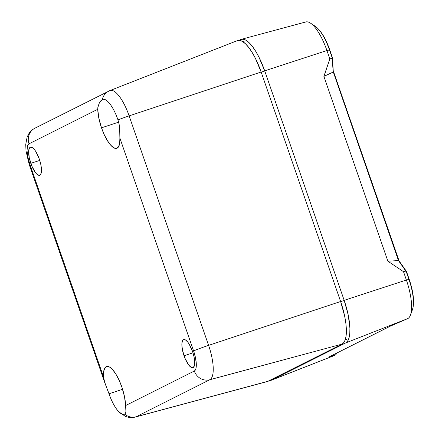 <?xml version="1.0" encoding="UTF-8"?>
<svg xmlns="http://www.w3.org/2000/svg" width="439" height="439" viewBox="0 0 439 439"><rect width="100%" height="100%" fill="white"/><g stroke="black" fill="none" stroke-linecap="round" stroke-linejoin="round"><path stroke-width="0.66" d="M269.453 380.388L271.9 379.993A39.115 12.484 71.8 0 1 271.56 380.147L333.673 355.804A35.427 11.304 -108.2 0 0 333.98 355.667L271.9 379.993L345.685 342.919L271.9 379.993L333.98 355.667L335.967 354.668L329.475 356.742L390.776 325.936L407.771 318.588L345.685 342.919L347.639 341.103L349.021 337.942L349.79 333.552L349.905 328.103L348.198 314.895L344.165 300.336A39.115 12.484 71.8 0 1 345.685 342.919L407.771 318.588A35.427 11.304 -108.2 0 0 406.388 280.022L344.165 300.336L264.695 70.844L344.165 300.336L406.388 280.022L403.496 271.659L387.884 261.21L323.883 76.375L329.821 58.892L326.923 50.529L264.695 70.844L258.944 57.147L255.696 51.286L252.354 46.397L249.061 42.66L245.933 40.229L243.091 39.186L240.649 39.581L239.167 40.328L240.649 39.581A39.115 12.484 71.8 0 1 241.406 39.296A39.115 12.484 71.8 0 1 264.695 70.844L326.923 50.529A35.427 11.304 -108.2 0 0 305.829 21.95L241.406 39.296M271.56 380.147A39.115 12.484 71.8 0 1 269.826 380.421M305.138 22.213A35.427 11.304 71.8 0 1 310.455 23.124A35.427 11.304 71.8 0 1 326.923 50.529L329.48 49.931L332.356 58.233L329.821 58.892L326.923 50.529L329.755 49.898L332.213 57.531M406.465 271.439L406.465 271.955L406.07 271.115L406.465 271.439L405.861 271.104L403.496 271.659L387.884 261.21L323.883 76.375L333.305 71.991L398.612 260.596L387.983 261.178L398.469 260.579L406.07 271.115L408.945 279.423L406.388 280.022L403.496 271.659L405.861 271.104L398.469 260.579L333.305 71.991L332.504 57.877M333.98 355.667L335.967 354.668L329.579 356.688L390.776 325.936L407.771 318.588A35.427 11.304 71.8 0 0 410.487 315.032L412.473 309.594A30.532 9.746 -108.2 0 0 408.945 279.423L406.388 280.022A35.427 11.304 71.8 0 1 410.487 315.032M315.465 26.433A30.532 9.746 71.8 0 1 329.48 49.931A30.532 9.746 -108.2 0 0 315.284 26.313C320.854 30.478 325.672 38.336 329.755 49.898L332.499 57.838L332.186 58.338L333.19 72.067L323.977 76.342L329.821 58.892L332.186 58.338L333.305 71.991M335.967 354.668L336.559 353.181L335.967 354.668M332.499 57.838L332.356 58.233M399.078 260.914L398.612 260.596L399.095 261.463M406.07 271.115L408.945 279.423A30.532 9.746 71.8 0 1 412.556 309.374M30.785 163.357A14.783 4.719 71.8 0 1 30.445 147.169A14.783 4.719 71.8 0 1 39.301 159.077L40.827 164.581L41.469 169.575L41.14 173.295L39.878 175.172L38.956 175.326L36.695 174.009L35.449 172.598L31.811 166.041L29.259 157.853L28.661 150.802L29.473 147.948L30.214 147.263L32.206 147.504L34.637 149.836L35.899 151.685L39.301 159.077A14.783 4.719 71.8 0 1 39.697 175.249A14.783 4.719 71.8 0 1 30.785 163.357L39.735 160.4L30.785 163.357M184.04 355.771A14.783 4.719 71.8 0 1 183.7 339.583A14.783 4.719 71.8 0 1 192.556 351.491L194.082 356.995L194.729 361.988L194.395 365.703L193.133 367.586L192.211 367.734L191.135 367.344L188.704 365.012L185.066 358.454L182.52 350.267L181.872 345.274L181.916 343.216L182.728 340.362L183.469 339.676L185.467 339.918L187.892 342.25L189.154 344.099L192.556 351.491A14.783 4.719 71.8 0 1 192.951 367.662A14.783 4.719 71.8 0 1 184.04 355.771L192.99 352.813L184.04 355.771M98.704 104.262L100.076 101.722L102.336 99.543A25.424 8.116 71.8 0 1 102.737 99.379A25.424 8.116 71.8 0 1 117.97 119.863A13.143 0.587 -19.1 0 1 129.126 115.885L261.145 72.012L340.615 301.505L344.648 316.064L345.822 322.972L346.355 329.272L346.239 334.721L345.477 339.111L344.088 342.272L342.14 344.088L267.538 381.464M97.848 107.484L99.346 102.902L100.849 100.756L102.336 99.543A13.143 12.44 -116.7 0 1 108.735 91.103A13.143 12.44 -116.7 0 1 109.728 90.664A31.553 10.07 71.8 0 1 110.002 90.544A31.553 10.07 71.8 0 1 129.126 115.885L208.596 345.372L340.615 301.505L261.145 72.012A39.115 12.484 -108.2 0 0 237.439 40.602L110.002 90.544L34.95 128.183A13.143 12.44 63.3 0 0 29.018 143.822L28.101 144.672L27.448 146.165L27.031 150.802L27.838 157.025L29.737 163.884L103.461 376.794A25.462 8.127 71.8 0 1 106.589 366.51A25.462 8.127 71.8 0 1 121.844 387.022L124.528 396.785L125.592 405.565L194.323 371.032L195.245 370.176L195.898 368.683L196.31 364.046L195.509 357.823L193.604 350.964L119.88 138.06L119.677 143.29L118.525 146.846L116.516 148.398L113.833 147.822L110.71 145.166L107.423 140.667L104.262 134.707L101.502 127.826A25.462 8.127 71.8 0 1 97.749 109.284L97.848 107.484M108.707 91.12A13.143 12.44 63.3 0 0 102.336 99.543A25.424 8.116 71.8 0 1 117.97 119.863L119.172 124.583L119.688 129.346L119.88 138.06A25.462 8.127 71.8 0 1 116.845 148.311A25.462 8.127 71.8 0 1 101.502 127.826L118.656 122.157L101.502 127.826L98.813 118.064L97.749 109.284L29.018 143.822A13.143 12.44 -116.7 0 1 34.868 128.226A13.143 12.44 -116.7 0 1 35.938 127.738M103.692 378.736L103.664 371.559L104.822 368.008L106.825 366.45L109.509 367.026L112.631 369.682L115.918 374.187L119.079 380.141L121.844 387.022A25.462 8.127 71.8 0 1 125.592 405.565L125.916 411.316L125.631 413.061L124.638 414.109A25.424 8.116 71.8 0 1 118.826 411.771A25.424 8.116 71.8 0 1 109.004 393.788L104.806 382.775L103.461 376.794L29.737 163.884A18.427 5.883 71.8 0 1 29.018 143.822L97.749 109.284L98.182 105.799M106.425 387.017L104.158 380.723M135.36 417.05A31.553 10.07 -108.2 0 0 136.035 416.803A31.553 10.07 71.8 0 1 135.426 417.034L267.592 381.453A39.115 12.484 -108.2 0 0 268.35 381.162L136.035 416.803L268.35 381.162L342.14 344.088L209.826 379.724L342.14 344.088A39.115 12.484 -108.2 0 0 340.615 301.505L208.596 345.372A31.553 10.07 71.8 0 1 209.826 379.724L136.035 416.803A13.143 12.44 -116.7 0 1 124.638 414.109A25.424 8.116 71.8 0 1 124.33 414.24A25.424 8.116 71.8 0 1 109.004 393.788L122.591 389.3L109.004 393.788L107.308 389.234M237.098 40.75L239.54 40.355L242.383 41.398L245.511 43.829L248.809 47.566L252.145 52.455L255.399 58.316L261.145 72.012L129.126 115.885A31.553 10.07 -108.2 0 0 110.03 90.533M345.18 340.038L346.486 339.523L345.18 340.038M344.209 300.468L340.659 301.626L344.209 300.468M261.189 72.139L264.739 70.975L261.189 72.139M104.811 382.786L29.15 164.29A13.143 0.587 -19.1 0 1 29.737 163.884A13.143 0.587 160.9 0 0 29.15 164.29L26.005 150.961L25.742 144.447L27.064 137.347L28.348 134.537C29.874 131.81 32.069 129.692 34.95 128.183M119.77 131.398L119.88 138.06L193.604 350.964A13.143 0.587 -19.1 0 1 208.596 345.372L129.126 115.885A13.143 0.587 160.9 0 0 117.97 119.863L119.172 124.583L119.688 129.346M125.916 411.316L125.631 413.061L124.638 414.109A13.143 12.44 63.3 0 0 136.035 416.803L209.826 379.724A13.143 12.44 -116.7 0 1 194.323 371.032L125.592 405.565L125.889 410.317M208.596 345.372A13.143 0.587 160.9 0 0 193.604 350.964A18.427 5.883 71.8 0 1 194.323 371.032A13.143 12.44 63.3 0 0 209.826 379.724A31.553 10.07 -108.2 0 0 208.596 345.372M310.455 23.124L315.284 26.313M332.488 57.8L329.755 49.898M333.492 71.491L399.111 260.991M399.051 260.865L406.421 271.362M406.487 271.489L409.219 279.391C413.516 292.165 414.603 302.235 412.473 309.594M243.058 41.82L244.095 41.54M118.92 411.864L125.055 416.177C128.358 417.643 131.815 417.928 135.426 417.034"/></g></svg>
